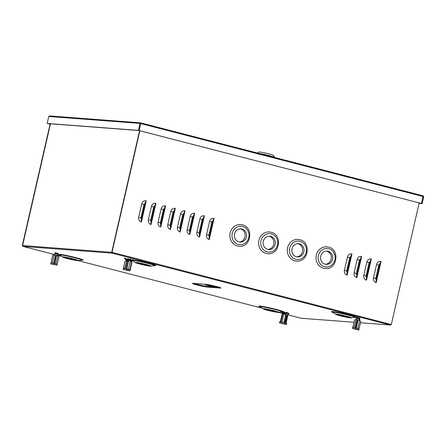 <?xml version="1.0" encoding="UTF-8"?>
<svg xmlns="http://www.w3.org/2000/svg" width="446" height="446" viewBox="0 0 446 446"><rect width="100%" height="100%" fill="white"/><g stroke="black" fill="none" stroke-linecap="round" stroke-linejoin="round"><path stroke-width="0.67" d="M48.068 123.637L50.097 124.172M49.857 115.96A0.725 0.663 94.3 0 0 49.049 116.501L140.072 123.403L140.646 123.553L139.046 130.539L138.472 130.388L140.072 123.403M139.782 123.386A0.725 0.663 -85.7 0 1 140.59 122.845A0.725 0.284 -75.5 0 0 140.59 122.845L140.451 123.47M140.629 122.856L422.925 195.777A0.725 0.284 104.5 0 1 422.947 195.783A0.725 0.284 104.5 0 1 423.053 196.508L423.7 196.675L422.1 203.655L419.078 203.32M422.975 195.794A0.725 0.663 -85.7 0 1 423.421 196.602M139.046 130.539L47.733 123.609L47.159 123.464L48.759 116.478L49.049 116.501M423.126 196.524L421.526 203.51M422.1 203.655L419.056 203.426M47.159 123.464L138.472 130.388M50.086 124.217L48.062 123.648M140.719 123.57L423.053 196.508L421.453 203.488L139.119 130.555L140.719 123.57A0.725 0.284 -75.5 0 0 140.613 122.845L422.947 195.783M421.453 203.488L138.868 130.522M216.265 286.443A8.067 0.518 12.9 0 1 220.921 287.999A8.067 0.518 12.9 0 1 220.24 288.055L207.423 287.085A8.067 0.518 12.9 0 1 198.548 285.362A8.067 0.518 12.9 0 1 192.382 283.427A8.067 0.518 12.9 0 1 193.062 283.372L205.879 284.347A8.067 0.518 12.9 0 1 216.265 286.443M285.914 312.707L283.929 312.384M130.533 259.327L127.562 258.697M210.841 286.706L211.003 285.998L215.318 287.046M269.702 309.981A4.438 0.284 -167.1 0 0 263.619 308.855A4.438 0.284 -167.1 0 0 266.178 309.714A4.438 0.284 -167.1 0 0 270.588 310.678L277.167 312.167L272.255 310.806A4.438 0.284 -167.1 0 0 269.702 309.981M270.689 310.243L270.588 310.678M342.433 315.495A4.438 0.284 -167.1 0 0 336.345 314.369A4.438 0.284 -167.1 0 0 338.91 315.227A4.438 0.284 -167.1 0 0 343.32 316.197L349.898 317.686L344.987 316.325A4.438 0.284 -167.1 0 0 342.433 315.495M343.42 315.762L343.32 316.197M69.37 258.228A4.438 0.284 -167.1 0 0 63.282 257.102A4.438 0.284 -167.1 0 0 65.846 257.961A4.438 0.284 -167.1 0 0 70.256 258.931L76.835 260.414L71.923 259.054A4.438 0.284 -167.1 0 0 69.37 258.228M70.356 258.49L70.256 258.931M142.101 263.742A4.438 0.284 -167.1 0 0 136.013 262.622A4.438 0.284 -167.1 0 0 138.578 263.475A4.438 0.284 -167.1 0 0 142.982 264.445L149.561 265.933L144.649 264.573A4.438 0.284 -167.1 0 0 142.101 263.742M143.082 264.01L142.982 264.445M50.47 123.815L22.59 245.551L50.437 123.815M152.203 218.501A4.343 3.981 94.3 0 0 151.807 218.518M142.508 215.998A4.343 3.981 94.3 0 0 142.112 216.015M22.3 245.529L50.181 123.798M390.674 324.365L112.013 252.336L139.849 130.79M139.604 130.728L111.756 252.313L112.403 252.481L112.208 253.183L23.075 246.426A0.725 0.284 104.5 0 1 23.053 246.421A0.725 0.284 104.5 0 1 23.025 246.409M366.495 280.183A4.031 1.583 104.5 0 1 366.372 279.57L370.955 259.566A4.031 1.583 104.5 0 1 371.345 258.998L366.495 280.183A4.031 3.696 -85.7 0 1 363.802 275.333L366.857 261.992A4.031 3.696 -85.7 0 1 371.345 258.998M376.19 282.686A4.031 1.583 104.5 0 1 376.067 282.078L380.65 262.07A4.031 1.583 104.5 0 1 381.04 261.501L376.19 282.686A4.031 3.696 -85.7 0 1 373.497 277.836L376.552 264.495A4.031 3.696 -85.7 0 1 381.04 261.501M209.241 239.558A4.031 1.583 104.5 0 1 209.118 238.95L213.701 218.947A4.031 1.583 104.5 0 1 214.091 218.373L209.241 239.558A4.031 3.696 -85.7 0 1 206.548 234.708L209.603 221.372A4.031 3.696 -85.7 0 1 214.091 218.373M356.8 277.674A4.031 1.583 104.5 0 1 356.677 277.066L361.26 257.063A4.031 1.583 104.5 0 1 361.65 256.495L356.8 277.674A4.031 3.696 -85.7 0 1 354.107 272.824L357.162 259.488A4.031 3.696 -85.7 0 1 361.65 256.495M347.105 275.171A4.031 1.583 104.5 0 1 346.982 274.563L351.565 254.56A4.031 1.583 104.5 0 1 351.961 253.991L347.105 275.171A4.031 3.696 -85.7 0 1 344.412 270.321L347.467 256.985A4.031 3.696 -85.7 0 1 351.961 253.991M199.546 237.055A4.031 1.583 104.5 0 1 199.429 236.447L204.012 216.438A4.031 1.583 104.5 0 1 204.402 215.87L199.546 237.055A4.031 3.696 -85.7 0 1 196.859 232.204L199.914 218.869A4.031 3.696 -85.7 0 1 204.402 215.87M189.857 234.551A4.031 1.583 104.5 0 1 189.734 233.944L194.317 213.935A4.031 1.583 104.5 0 1 194.707 213.366L189.857 234.551A4.031 3.696 -85.7 0 1 187.164 229.701L190.219 216.36A4.031 3.696 -85.7 0 1 194.707 213.366M180.162 232.048A4.031 1.583 104.5 0 1 180.039 231.435L184.622 211.432A4.031 1.583 104.5 0 1 185.012 210.863L180.162 232.048A4.031 3.696 -85.7 0 1 177.469 227.198L180.524 213.857A4.031 3.696 -85.7 0 1 185.012 210.863M170.467 229.539A4.031 1.583 104.5 0 1 170.344 228.932L174.927 208.929A4.031 1.583 104.5 0 1 175.317 208.36L170.467 229.539A4.031 3.696 -85.7 0 1 167.774 224.689L170.829 211.354A4.031 3.696 -85.7 0 1 175.317 208.36M160.772 227.036A4.031 1.583 104.5 0 1 160.655 226.429L165.232 206.426A4.031 1.583 104.5 0 1 165.628 205.857L160.772 227.036A4.031 3.696 -85.7 0 1 158.085 222.186L161.14 208.851A4.031 3.696 -85.7 0 1 165.628 205.857M151.083 224.533A4.031 1.583 104.5 0 1 150.96 223.925L155.542 203.922A4.031 1.583 104.5 0 1 155.933 203.348L151.083 224.533A4.031 3.696 -85.7 0 1 148.39 219.683L151.445 206.347A4.031 3.696 -85.7 0 1 155.933 203.348M141.388 222.03A4.031 1.583 104.5 0 1 141.265 221.422L145.848 201.414A4.031 1.583 104.5 0 1 146.238 200.845L141.388 222.03A4.031 3.696 -85.7 0 1 138.695 217.18L141.75 203.844A4.031 3.696 -85.7 0 1 146.238 200.845M391.332 324.487L419.168 202.947M219.493 287.358L207.568 286.455A8.067 0.518 12.9 0 1 201.146 285.306A8.067 0.518 12.9 0 1 193.96 283.444M285.145 312.741L285.669 312.863M391.042 324.459L391.042 324.465A0.725 0.663 94.3 0 1 390.339 325.022L360.418 322.753M112.403 252.481L112.66 252.503A0.725 0.284 104.5 0 1 112.208 253.183A0.725 0.663 94.3 0 1 111.723 252.313L139.57 130.717M360.424 322.742L390.233 325.006A0.725 0.284 -75.5 0 0 390.685 324.32M301.061 318.238A0.725 0.284 -75.5 0 0 301.078 318.243A0.725 0.284 -75.5 0 0 301.1 318.243L354.007 322.257L301.206 318.26A0.725 0.663 -85.7 0 1 301.1 318.243L287.731 314.792L301.078 318.243M112.208 253.183L390.233 325.006A0.725 0.663 94.3 0 0 390.339 325.022M54.49 254.538L23.075 246.426A0.725 0.663 -85.7 0 1 22.59 245.551L111.723 252.313M366.372 279.57A4.031 1.583 104.5 0 1 366.573 276.994L369.985 262.086A4.031 1.583 104.5 0 1 370.955 259.566M376.067 282.078A4.031 1.583 104.5 0 1 376.268 279.497L379.68 264.589A4.031 1.583 104.5 0 1 380.65 262.07M209.118 238.95A4.031 1.583 104.5 0 1 209.319 236.369L212.736 221.467A4.031 1.583 104.5 0 1 213.701 218.947M356.677 277.066A4.031 1.583 104.5 0 1 356.878 274.491L360.29 259.583A4.031 1.583 104.5 0 1 361.26 257.063M346.982 274.563A4.031 1.583 104.5 0 1 347.183 271.988L350.601 257.08A4.031 1.583 104.5 0 1 351.565 254.56M199.429 236.447A4.031 1.583 104.5 0 1 199.624 233.866L203.041 218.958A4.031 1.583 104.5 0 1 204.012 216.438M189.734 233.944A4.031 1.583 104.5 0 1 189.935 231.363L193.347 216.455A4.031 1.583 104.5 0 1 194.317 213.935M180.039 231.435A4.031 1.583 104.5 0 1 180.24 228.859L183.652 213.952A4.031 1.583 104.5 0 1 184.622 211.432M170.344 228.932A4.031 1.583 104.5 0 1 170.545 226.356L173.962 211.449A4.031 1.583 104.5 0 1 174.927 208.929M160.655 226.429A4.031 1.583 104.5 0 1 160.85 223.853L164.267 208.945A4.031 1.583 104.5 0 1 165.232 206.426M150.96 223.925A4.031 1.583 104.5 0 1 151.161 221.344L154.572 206.442A4.031 1.583 104.5 0 1 155.542 203.922M141.265 221.422A4.031 1.583 104.5 0 1 141.466 218.841L144.878 203.934A4.031 1.583 104.5 0 1 145.848 201.414M358.266 270.131L357.898 270.036M348.571 267.628L348.203 267.533M205.21 284.297A2.018 0.792 -75.5 0 0 205.589 284.894A2.018 0.792 -75.5 0 0 205.645 284.899L211.922 285.708A2.018 1.851 -85.7 0 1 211.114 285.239M274.669 157.477L274.691 157.393A9.076 0.585 -167.1 0 0 274.68 157.349A9.076 0.585 -167.1 0 0 268.57 155.414A9.076 0.585 -167.1 0 0 258.948 153.418M274.68 157.349L273.409 155.331A7.381 0.474 -167.1 0 0 267.544 153.541A7.381 0.474 -167.1 0 0 259.65 152.019A7.381 0.474 -167.1 0 0 259.048 152.041L257.465 153.034M326.439 251.081A6.657 6.105 -85.7 0 1 326.701 251.143A6.657 6.105 -85.7 0 1 331.289 258.223A6.657 6.105 -85.7 0 1 325.435 264.255M325.173 264.194A6.657 6.105 -85.7 0 1 320.635 256.723A6.657 6.105 -85.7 0 1 327.163 251.087A6.657 6.105 -85.7 0 1 328.139 251.249A6.657 6.105 -85.7 0 1 332.683 258.725A6.657 6.105 -85.7 0 1 326.154 264.361A6.657 6.105 -85.7 0 1 325.173 264.194M326.84 246.816L328.485 247.09C340.298 249.476 337.159 270.07 325.195 268.531A10.888 9.985 -85.7 0 1 323.59 268.269A10.888 9.985 -85.7 0 1 316.158 256.037A10.888 9.985 -85.7 0 1 326.84 246.816A10.888 9.985 -85.7 0 1 328.44 247.084M297.716 243.661A6.657 6.105 -85.7 0 1 297.978 243.722A6.657 6.105 -85.7 0 1 302.566 250.803A6.657 6.105 -85.7 0 1 296.713 256.835M296.451 256.779A6.657 6.105 -85.7 0 1 291.913 249.303A6.657 6.105 -85.7 0 1 298.441 243.667A6.657 6.105 -85.7 0 1 299.417 243.834A6.657 6.105 -85.7 0 1 303.96 251.304A6.657 6.105 -85.7 0 1 297.432 256.941A6.657 6.105 -85.7 0 1 296.451 256.779M298.118 239.396L299.762 239.669C311.576 242.055 308.437 262.649 296.473 261.111A10.888 9.985 -85.7 0 1 294.867 260.849A10.888 9.985 -85.7 0 1 287.436 248.623A10.888 9.985 -85.7 0 1 298.118 239.396A10.888 9.985 -85.7 0 1 299.723 239.664M268.994 236.241A6.657 6.105 -85.7 0 1 269.256 236.302A6.657 6.105 -85.7 0 1 273.844 243.382A6.657 6.105 -85.7 0 1 267.996 249.42M267.734 249.359A6.657 6.105 -85.7 0 1 263.19 241.883A6.657 6.105 -85.7 0 1 269.719 236.252A6.657 6.105 -85.7 0 1 270.694 236.413A6.657 6.105 -85.7 0 1 275.238 243.884A6.657 6.105 -85.7 0 1 268.709 249.52A6.657 6.105 -85.7 0 1 267.734 249.359M269.395 231.976L271.045 232.249C282.853 234.635 279.714 255.229 267.751 253.69A10.888 9.985 -85.7 0 1 266.145 253.428A10.888 9.985 -85.7 0 1 258.713 241.202A10.888 9.985 -85.7 0 1 269.395 231.976A10.888 9.985 -85.7 0 1 271.001 232.243M240.271 228.82A6.657 6.105 -85.7 0 1 240.533 228.882A6.657 6.105 -85.7 0 1 245.122 235.962A6.657 6.105 -85.7 0 1 239.273 242M239.011 241.938A6.657 6.105 -85.7 0 1 234.468 234.468A6.657 6.105 -85.7 0 1 240.996 228.831A6.657 6.105 -85.7 0 1 241.977 228.993A6.657 6.105 -85.7 0 1 246.515 236.464A6.657 6.105 -85.7 0 1 239.987 242.1A6.657 6.105 -85.7 0 1 239.011 241.938M240.673 224.561L242.323 224.834C254.131 227.215 250.998 247.809 239.028 246.276A10.888 9.985 -85.7 0 1 237.428 246.008A10.888 9.985 -85.7 0 1 229.991 233.782A10.888 9.985 -85.7 0 1 240.673 224.561A10.888 9.985 -85.7 0 1 242.278 224.823M355.802 329.343L355.841 329.354C357.686 329.694 357.592 329.6 355.551 329.081L355.512 329.07C353.817 328.763 353.912 328.858 355.802 329.343M359.632 320.362L356.131 319.436L359.108 320.1L359.37 318.227L359.27 319.392L359.627 319.765L359.989 318.884L359.532 320.312M356.131 319.436L356.393 317.563L359.37 318.227M359.002 328.931L360.725 321.421L359.56 320.339L358.071 319.921L356.064 328.039L358.852 328.769L358.918 330.057L352.435 328.368L358.629 329.745M358.852 328.769L358.918 330.057M352.435 328.368L352.658 327.386L355.2 327.849L356.889 320.462L357.753 320.652M357.274 320.668L355.384 328.903M356.203 328.078L358.071 319.921M356.889 320.462L357.213 319.726L355.936 319.537L354.079 327.648M356.22 319.531L355.406 319.698M352.825 327.42L354.531 319.972L355.936 319.537M360.691 321.349L358.924 328.841M357.698 328.468L359.56 320.339M357.603 317.312L357.497 317.808M358.779 317.574L358.673 318.07M359.721 318.6L359.487 319.62M356.811 317.223L356.716 317.636M359.404 319.531L359.783 317.887M359.9 319.13L359.61 319.063M282.084 323.584L283.807 323.807L282.084 323.584M287.531 314.937L284.436 314.179L287.531 314.937L288.807 314.012L288.874 313.326L286.404 312.652L285.223 313.549L282.764 313.237L282.078 312.094L281.811 312.752L283.099 314.079M285.061 314.257L286.338 313.337L286.404 312.652M283.171 314.034L282.073 314.447L283.846 314.09L281.983 322.229M284.436 314.179L283.188 314.023M286.522 324.532L279.369 322.865L286.522 324.532L286.745 323.551L285.407 323.055L287.096 315.668L284.966 323.958M281.387 323.121L281.616 322.14L284.693 322.859L286.382 315.473L286.85 315.718M281.616 322.14L279.592 321.884L279.369 322.865M286.901 314.843L286.449 314.698L287.096 315.668M286.382 315.473L285.735 314.502L283.868 322.664M285.735 314.502L283.846 314.09M286.94 314.882L286.856 315.3M286.85 314.915L287.72 315.913L286.031 323.283M283.199 314.017L282.602 313.939M282.652 314.519L280.924 322.051M280.35 321.979L282.073 314.447M286.137 312.077A1.684 0.925 105.3 0 1 285.758 312.997A4.967 2.732 -74.7 0 0 285.563 313.304M285.301 313.493A2.492 1.371 105.3 0 1 285.641 312.902A1.405 0.769 -74.7 0 0 285.78 312.674M287.113 312.345A1.684 0.925 105.3 0 1 286.968 312.802M283.712 313.36L284.085 311.704M284.52 312.406L284.286 313.432M283.829 312.836L282.201 312.39M125.164 269.741L128.074 270.343L125.164 269.741M127.344 269.969L130.026 270.739L129.301 270.817L123.219 269.339L127.344 269.969L127.567 268.988L129.875 269.652L131.564 262.265L131.91 262.504L130.572 261.189L129.29 260.787L131.286 261.412L133.27 260.715A0.374 0.351 -66.6 0 0 133.321 260.029L132.378 259.622A0.374 0.351 -66.6 0 0 131.921 259.806L130.505 260.302L126.357 259.449L125.287 258.44A0.374 0.351 -66.6 0 0 124.64 258.267A0.374 0.351 -66.6 0 0 124.69 258.741L126.798 260.414M130.344 261.005L132.328 260.308A0.374 0.351 -66.6 0 0 132.378 259.622M123.219 269.339L125.103 261.105L126.865 260.369L127.679 260.464L127.121 261.005L128.091 261.205L128.649 260.665L126.776 268.827M129.29 260.787L126.898 260.364M131.91 262.504L130.026 270.739M127.567 268.988L124.166 268.286L123.938 269.267M124.166 268.286L123.542 268.353L125.231 260.966M131.564 262.265L130.344 261.111L128.476 269.25M125.008 268.459L126.854 260.392L124.997 268.459M130.344 261.111L128.649 260.665M127.249 260.369L126.196 260.152M131.286 261.412L130.678 261.289M128.091 261.205L126.363 268.737M125.393 268.542L127.121 261.005M127.01 259.583L126.229 258.847A0.374 0.351 -66.6 0 0 126.023 258.529L125.081 258.123M127.656 259.717A4.967 4.683 -66.6 0 0 127.444 258.987M127.595 258.68A1.405 1.321 -66.6 0 0 127.684 258.959A2.492 2.347 113.4 0 1 127.891 259.762M128.086 259.182A2.492 2.347 -66.6 0 0 128.052 259.12L127.684 258.959M130.812 258.697A1.684 1.589 113.4 0 1 130.316 259.578A4.967 4.683 -66.6 0 0 129.803 260.157M129.569 260.107A2.492 2.347 113.4 0 1 130.109 259.455A1.405 1.321 -66.6 0 0 130.31 259.249M130.316 259.578L130.689 259.739A4.967 4.683 -66.6 0 0 130.232 260.247M127.946 259.773L128.18 258.752M129.15 258.953L128.916 259.973M130.059 259.505L130.126 259.198M126.229 258.847L125.287 258.44M57.082 265.141L50.699 263.909L57.082 265.141L57.305 264.16L54.713 263.458L56.531 255.29L57.846 255.686L54.574 254.861L57.612 255.491L58.092 253.668L55.109 252.977L54.44 254.844M54.629 254.8L55.109 252.977M54.574 254.861L52.751 255.329L51.045 262.794M55.544 255.87L55.666 255.09L54.217 254.844L52.806 255.268L51.095 262.733L53.849 263.257L55.544 255.87L56.408 256.071M55.956 256.082L54.072 264.322M50.699 263.909L51.1 262.727L50.877 263.709M55.666 255.09L53.799 263.246M55.984 263.803L57.846 255.686L58.928 256.69L57.222 264.138M54.217 254.844L52.355 262.967M56.051 252.67L55.934 253.166M57.227 252.943L57.116 253.44M54.663 254.237L54.891 253.222M55.087 252.536L54.713 254.181M57.969 253.64L58.064 253.228M220.24 288.055L220.335 287.653M78.156 260.598C79.672 260.888 74.036 260.392 67.335 258.58L62.657 257.052A8.056 0.518 12.9 0 1 65.679 257.236A8.056 0.518 12.9 0 1 73.623 258.987A8.056 0.518 12.9 0 1 78.156 260.598L81.401 260.107A11.15 0.719 -167.1 0 0 75.129 257.877A11.15 0.719 -167.1 0 0 60.773 254.973A11.15 0.719 -167.1 0 0 59.948 255.196L59.848 255.106M73.451 259.048A7.666 0.496 -167.1 0 0 63.583 257.052A7.666 0.496 -167.1 0 0 67.363 258.585A7.666 0.496 -167.1 0 0 77.23 260.581A7.666 0.496 -167.1 0 0 73.451 259.048M81.423 260.107A12.705 0.82 -167.1 0 0 82.081 260.169A12.705 0.82 -167.1 0 0 75.814 257.632A12.705 0.82 -167.1 0 0 59.452 254.326A12.705 0.82 -167.1 0 0 59.931 255.184M150.882 266.117C152.398 266.407 146.767 265.905 140.066 264.099L135.389 262.566A8.056 0.518 12.9 0 1 138.405 262.755A8.056 0.518 12.9 0 1 146.355 264.5A8.056 0.518 12.9 0 1 150.882 266.117L154.132 265.626A11.15 0.719 -167.1 0 0 147.86 263.391A11.15 0.719 -167.1 0 0 133.505 260.492A11.15 0.719 -167.1 0 0 133.499 260.492M146.182 264.562A7.666 0.496 -167.1 0 0 136.314 262.571A7.666 0.496 -167.1 0 0 140.094 264.104A7.666 0.496 -167.1 0 0 149.962 266.095A7.666 0.496 -167.1 0 0 146.182 264.562M131.865 259.823A12.705 0.82 -167.1 0 0 131.196 260.057M154.149 265.621A12.705 0.82 -167.1 0 0 154.812 265.688A12.705 0.82 -167.1 0 0 149.416 263.374A12.705 0.82 -167.1 0 0 133.109 259.934M351.219 317.87C352.736 318.16 347.1 317.658 340.398 315.852L335.721 314.318A8.056 0.518 12.9 0 1 338.743 314.502A8.056 0.518 12.9 0 1 346.687 316.253A8.056 0.518 12.9 0 1 351.219 317.87L354.464 317.379A11.15 0.719 -167.1 0 0 348.192 315.144A11.15 0.719 -167.1 0 0 333.837 312.245A11.15 0.719 -167.1 0 0 333.011 312.462L332.911 312.373M346.52 316.314A7.666 0.496 -167.1 0 0 336.646 314.324A7.666 0.496 -167.1 0 0 340.426 315.852A7.666 0.496 -167.1 0 0 350.294 317.847A7.666 0.496 -167.1 0 0 346.52 316.314M354.486 317.374A12.705 0.82 -167.1 0 0 355.144 317.44A12.705 0.82 -167.1 0 0 348.878 314.898A12.705 0.82 -167.1 0 0 332.521 311.592A12.705 0.82 -167.1 0 0 332.995 312.451M278.488 312.351C280.004 312.64 274.374 312.139 267.667 310.332L262.989 308.805A8.056 0.518 12.9 0 1 266.011 308.989A8.056 0.518 12.9 0 1 273.961 310.739A8.056 0.518 12.9 0 1 278.488 312.351L281.733 311.86A11.15 0.719 -167.1 0 0 275.466 309.624A11.15 0.719 -167.1 0 0 261.111 306.725A11.15 0.719 -167.1 0 0 260.286 306.948L260.185 306.859M273.788 310.801A7.666 0.496 -167.1 0 0 263.921 308.805A7.666 0.496 -167.1 0 0 267.695 310.338A7.666 0.496 -167.1 0 0 277.568 312.334A7.666 0.496 -167.1 0 0 273.788 310.801M281.755 311.86A12.705 0.82 -167.1 0 0 282.413 311.921A12.705 0.82 -167.1 0 0 276.152 309.385A12.705 0.82 -167.1 0 0 259.789 306.079A12.705 0.82 -167.1 0 0 260.263 306.937M61.721 256.411L57.651 255.357L61.715 256.405M78.011 260.615L262.047 308.158L78.005 260.615M278.349 312.367L282.218 313.365L278.343 312.367M146.751 265.114L146.684 265.403M74.019 259.6L73.952 259.884M347.083 316.866L347.021 317.151M274.357 311.347L274.29 311.637M366.573 276.994A0.808 0.741 -85.7 0 1 366.032 276.024L363.802 275.333M366.032 276.024L369.087 262.688L366.857 261.992M369.087 262.688A0.808 0.741 -85.7 0 1 369.985 262.086M376.268 279.497A0.808 0.741 -85.7 0 1 375.727 278.527L373.497 277.836M375.727 278.527L378.782 265.192L376.552 264.495M378.782 265.192A0.808 0.741 -85.7 0 1 379.68 264.589M209.319 236.369A0.808 0.741 -85.7 0 1 208.784 235.399L206.548 234.708M208.784 235.399L211.839 222.063L209.603 221.372M211.839 222.063A0.808 0.741 -85.7 0 1 212.736 221.467M356.878 274.491A0.808 0.741 -85.7 0 1 356.337 273.521L354.107 272.824M356.337 273.521L359.392 260.18L357.162 259.488M359.392 260.18A0.808 0.741 -85.7 0 1 360.29 259.583M347.183 271.988A0.808 0.741 -85.7 0 1 346.648 271.017L344.412 270.321M346.648 271.017L349.703 257.676L347.467 256.985M349.703 257.676A0.808 0.741 -85.7 0 1 350.601 257.08M199.624 233.866A0.808 0.741 -85.7 0 1 199.089 232.896L196.859 232.204M199.089 232.896L202.144 219.56L199.914 218.869M202.144 219.56A0.808 0.741 -85.7 0 1 203.041 218.958M189.935 231.363A0.808 0.741 -85.7 0 1 189.394 230.392L187.164 229.701M189.394 230.392L192.449 217.057L190.219 216.36M192.449 217.057A0.808 0.741 -85.7 0 1 193.347 216.455M180.24 228.859A0.808 0.741 -85.7 0 1 179.699 227.889L177.469 227.198M179.699 227.889L182.754 214.554L180.524 213.857M182.754 214.554A0.808 0.741 -85.7 0 1 183.652 213.952M170.545 226.356A0.808 0.741 -85.7 0 1 170.01 225.386L167.774 224.689M170.01 225.386L173.065 212.045L170.829 211.354M173.065 212.045A0.808 0.741 -85.7 0 1 173.962 211.449M160.85 223.853A0.808 0.741 -85.7 0 1 160.315 222.883L158.085 222.186M160.315 222.883L163.37 209.542L161.14 208.851M163.37 209.542A0.808 0.741 -85.7 0 1 164.267 208.945M151.161 221.344A0.808 0.741 -85.7 0 1 150.62 220.374L148.39 219.683M150.62 220.374L153.675 207.039L151.445 206.347M153.675 207.039A0.808 0.741 -85.7 0 1 154.572 206.442M141.466 218.841A0.808 0.741 -85.7 0 1 140.925 217.871L138.695 217.18M140.925 217.871L143.98 204.536L141.75 203.844M143.98 204.536A0.808 0.741 -85.7 0 1 144.878 203.934M151.283 222.515A4.677 0.301 -167.1 0 0 150.971 222.442M141.588 220.012A4.677 0.301 -167.1 0 0 141.276 219.934M207.423 287.085L207.568 286.455M213.863 285.853L211.922 285.708M205.645 284.899L210.941 286.271L205.589 284.894M208.845 285.145L208.923 284.804M210.925 285.563L211.003 285.217M348.543 266.056L348.911 266.15L348.543 266.05M328.724 248.701A9.277 8.507 -85.7 0 1 334.913 259.856A9.277 8.507 -85.7 0 1 324.593 266.747A9.277 8.507 -85.7 0 1 318.399 255.591A9.277 8.507 -85.7 0 1 328.724 248.701M300.002 241.28A9.277 8.507 -85.7 0 1 306.196 252.436A9.277 8.507 -85.7 0 1 295.871 259.327A9.277 8.507 -85.7 0 1 289.677 248.171A9.277 8.507 -85.7 0 1 300.002 241.28M271.279 233.86A9.277 8.507 -85.7 0 1 277.473 245.016A9.277 8.507 -85.7 0 1 267.148 251.906A9.277 8.507 -85.7 0 1 260.955 240.751A9.277 8.507 -85.7 0 1 271.279 233.86M242.557 226.44A9.277 8.507 -85.7 0 1 248.751 237.595A9.277 8.507 -85.7 0 1 238.426 244.486A9.277 8.507 -85.7 0 1 232.232 233.33A9.277 8.507 -85.7 0 1 242.557 226.44M209.966 235.259A9.277 8.507 94.3 0 0 209.581 235.232M180.87 227.811A9.277 8.507 94.3 0 0 180.479 227.8M359.203 318.884L356.226 318.221M288.807 314.012L286.338 313.337M133.27 260.715L132.328 260.308M57.947 254.332L54.964 253.64M140.484 122.828L49.751 115.943M62.657 257.052L59.948 255.196M135.389 262.566L132.886 260.854M335.721 314.318L333.011 312.462M262.989 308.805L260.286 306.948M54.49 254.543L23.053 246.421M210.317 233.726L209.938 233.665M181.227 226.245L180.847 226.194M354.297 328.858L357.073 329.494L356.906 329.081M359.627 320.362L360.686 321.349M359.989 318.884L359.671 318.818M284.174 323.567L284.342 323.98L281.565 323.344M283.885 312.59L282.078 312.094M127.851 269.908L128.019 270.326L125.237 269.685M55.12 264.394L55.287 264.807L52.511 264.171L52.84 263.87M57.841 255.675L58.928 256.684"/></g></svg>

